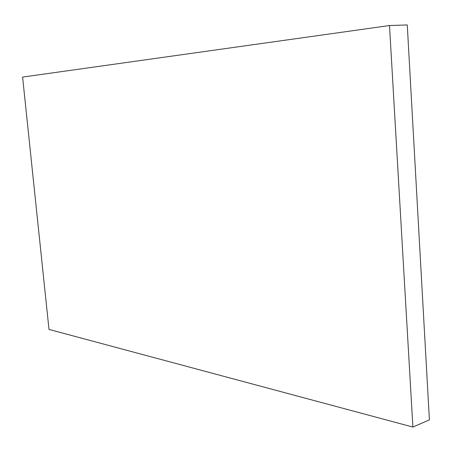 <?xml version="1.0" encoding="UTF-8"?>
<svg xmlns="http://www.w3.org/2000/svg" width="452" height="452" viewBox="0 0 452 452"><rect width="100%" height="100%" fill="white"/><g stroke="black" fill="none" stroke-linecap="round" stroke-linejoin="round"><path stroke-width="0.68" d="M389.5 25.544L22.6 77.083L48.991 329.423L412.896 427.061L429.4 419.863L407.263 24.939L389.5 25.544L412.896 427.061"/></g></svg>
